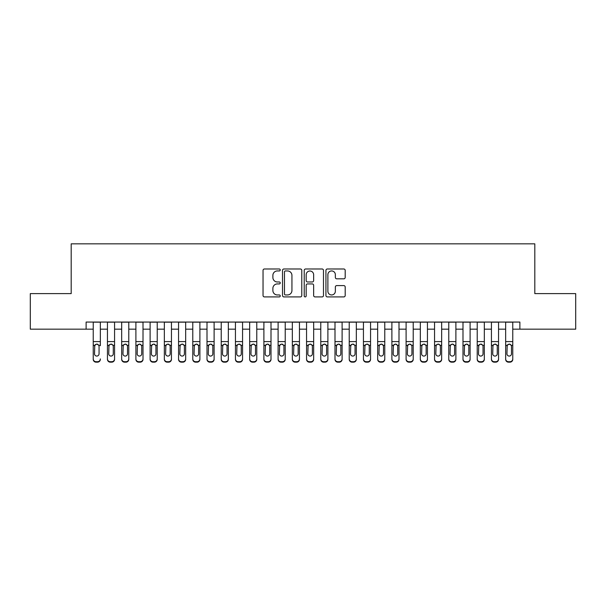 <?xml version="1.0" encoding="UTF-8"?>
<svg xmlns="http://www.w3.org/2000/svg" width="606" height="606" viewBox="0 0 606 606"><rect width="100%" height="100%" fill="white"/><g stroke="black" fill="none" stroke-linecap="round" stroke-linejoin="round"><path stroke-width="0.91" d="M280.245 269.965A0.977 0.977 0 0 0 279.268 268.988L264.436 268.988A1.394 1.394 0 0 0 263.042 270.382L263.042 295.508A1.394 1.394 0 0 0 264.436 296.91L279.268 296.91A0.977 0.977 0 0 0 280.245 295.933A0.977 0.977 0 0 0 279.268 294.955L277.351 294.955A4.469 4.469 0 0 1 272.882 290.486L272.882 288.395A4.469 4.469 0 0 1 277.351 283.926L279.268 283.926A0.977 0.977 0 0 0 280.245 282.949A0.977 0.977 0 0 0 279.268 281.972L277.351 281.972A4.469 4.469 0 0 1 272.882 277.503L272.882 275.412A4.469 4.469 0 0 1 277.351 270.943L279.268 270.943A0.977 0.977 0 0 0 280.245 269.965M343.799 278.828A1.394 1.394 0 0 0 345.193 277.434L345.193 270.382A1.394 1.394 0 0 0 343.799 268.988L327.323 268.988A1.394 1.394 0 0 0 325.93 270.382L325.93 295.508A1.394 1.394 0 0 0 327.323 296.91L343.799 296.91A1.394 1.394 0 0 0 345.193 295.508L345.193 286.994A1.394 1.394 0 0 0 343.799 285.6L336.747 285.6A1.394 1.394 0 0 0 335.353 286.994L335.353 291.221A3.734 3.734 0 0 1 331.618 294.955A3.734 3.734 0 0 1 327.884 291.221L327.884 274.677A3.734 3.734 0 0 1 331.618 270.943A3.734 3.734 0 0 1 335.353 274.677L335.353 277.434A1.394 1.394 0 0 0 336.747 278.828L343.799 278.828M86.12 329.164L30.3 329.164L30.3 293.615L71.19 293.615L71.19 243.839L534.81 243.839L534.81 293.615L575.7 293.615L575.7 329.164L519.88 329.164L519.88 322.059L86.12 322.059L86.12 329.164L93.233 329.164M301.78 270.382A1.394 1.394 0 0 0 300.379 268.988L283.911 268.988A1.394 1.394 0 0 0 282.517 270.382L282.517 295.508A1.394 1.394 0 0 0 283.911 296.91L300.379 296.91A1.394 1.394 0 0 0 301.78 295.508L301.78 270.382M305.621 268.988L322.089 268.988A1.394 1.394 0 0 1 323.483 270.382L323.483 295.508A1.394 1.394 0 0 1 322.089 296.91L315.037 296.91A1.394 1.394 0 0 1 313.643 295.508L313.643 285.32A1.394 1.394 0 0 0 312.249 283.926L307.575 283.926A1.394 1.394 0 0 0 306.174 285.32L306.174 295.933A0.977 0.977 0 0 1 305.197 296.91A0.977 0.977 0 0 1 304.22 295.933L304.22 270.382A1.394 1.394 0 0 1 305.621 268.988M100.338 329.164L107.451 329.164M114.564 329.164L121.677 329.164M128.783 329.164L135.895 329.164M143.008 329.164L150.114 329.164M157.227 329.164L164.34 329.164M171.453 329.164L178.558 329.164M185.671 329.164L192.784 329.164M199.897 329.164L207.002 329.164M214.115 329.164L221.228 329.164M228.333 329.164L235.446 329.164M242.559 329.164L249.672 329.164M256.777 329.164L263.89 329.164M271.003 329.164L278.109 329.164M285.221 329.164L292.334 329.164M299.447 329.164L306.553 329.164M313.666 329.164L320.779 329.164M327.891 329.164L334.997 329.164M342.11 329.164L349.223 329.164M356.328 329.164L363.441 329.164M370.554 329.164L377.667 329.164M384.772 329.164L391.885 329.164M398.998 329.164L406.103 329.164M413.216 329.164L420.329 329.164M427.442 329.164L434.547 329.164M441.66 329.164L448.773 329.164M455.886 329.164L462.992 329.164M470.104 329.164L477.217 329.164M484.323 329.164L491.436 329.164M498.549 329.164L505.662 329.164M512.767 329.164L519.88 329.164M285.449 270.943A0.977 0.977 0 0 0 284.472 271.92L284.472 293.978A0.977 0.977 0 0 0 285.449 294.955L287.471 294.955A4.469 4.469 0 0 0 291.94 290.486L291.94 275.412A4.469 4.469 0 0 0 287.471 270.943L285.449 270.943M313.643 274.745A3.734 3.734 0 0 0 309.908 271.011A3.734 3.734 0 0 0 306.174 274.745L306.174 280.578A1.394 1.394 0 0 0 307.575 281.972L312.249 281.972A1.394 1.394 0 0 0 313.643 280.578L313.643 274.745M93.233 322.059L93.233 358.896A2.841 2.825 -0 0 0 96.074 361.714L97.498 361.714A2.841 2.825 -0 0 0 100.338 358.896L100.338 359.343A2.841 2.825 180 0 1 97.498 362.161L97.498 361.714M100.338 345.723L100.338 322.059M99.058 353.813L99.058 346.321L99.058 353.813A2.272 2.257 180 0 1 96.786 356.07A2.272 2.257 180 0 0 99.058 353.813M94.513 354.26L94.513 353.813A2.272 2.257 180 0 0 96.786 356.07M95.596 344.375L94.513 346.147M97.975 344.375L96.786 344.041L98.808 345.276L99.058 346.321M96.074 361.714L96.074 362.161L97.498 362.161M96.074 362.161A2.841 2.825 180 0 1 93.233 359.343L93.233 358.896M93.233 345.276L94.763 345.276L94.513 353.813M94.763 345.276L96.786 344.041M107.451 345.723L107.451 358.896A2.841 2.825 0 0 0 110.3 361.714L111.716 361.714A2.841 2.825 0 0 0 114.564 358.896L114.564 359.343A2.841 2.825 180 0 1 111.716 362.161L111.716 361.714M113.284 353.813L113.284 346.321L113.284 353.813A2.272 2.257 180 0 1 111.004 356.07A2.272 2.257 180 0 0 113.284 353.813M108.732 354.26L108.732 353.813A2.272 2.257 180 0 0 111.004 356.07M109.822 344.375L108.732 346.147M112.193 344.375L111.004 344.041L113.034 345.276L113.284 346.321M121.677 345.723L121.677 358.896A2.841 2.825 0 0 0 124.518 361.714L125.942 361.714A2.841 2.825 0 0 0 128.783 358.896L128.783 359.343A2.841 2.825 180 0 1 125.942 362.161L125.942 361.714M127.502 353.813L127.502 346.321L127.502 353.813A2.272 2.257 180 0 1 125.23 356.07A2.272 2.257 180 0 0 127.502 353.813M122.957 354.26L122.957 353.813A2.272 2.257 180 0 0 125.23 356.07M124.041 344.375L122.957 346.147M126.419 344.375L125.23 344.041L127.252 345.276L127.502 346.321M135.895 345.723L135.895 358.896A2.841 2.825 0 0 0 138.744 361.714L140.16 361.714A2.841 2.825 0 0 0 143.008 358.896L143.008 359.343A2.841 2.825 180 0 1 140.16 362.161L140.16 361.714M141.728 353.813L141.728 346.321L141.728 353.813A2.272 2.257 180 0 1 139.448 356.07A2.272 2.257 180 0 0 141.728 353.813M137.176 354.26L137.176 353.813A2.272 2.257 180 0 0 139.448 356.07M138.266 344.375L137.176 346.147M140.637 344.375L139.448 344.041L141.478 345.276L141.728 346.321M150.114 345.723L150.114 358.896A2.841 2.825 0 0 0 152.962 361.714L154.386 361.714A2.841 2.825 0 0 0 157.227 358.896L157.227 359.343A2.841 2.825 180 0 1 154.386 362.161L154.386 361.714M155.947 353.813L155.947 346.321L155.947 353.813A2.272 2.257 180 0 1 153.674 356.07A2.272 2.257 180 0 0 155.947 353.813M151.394 354.26L151.394 353.813A2.272 2.257 180 0 0 153.674 356.07M152.485 344.375L151.394 346.147M154.863 344.375L153.674 344.041L155.697 345.276L155.947 346.321M114.564 322.059L114.564 359.343M107.451 322.059L107.451 359.343A2.841 2.825 180 0 0 110.3 362.161L111.716 362.161M107.451 345.276L108.982 345.276L108.732 353.813M108.982 345.276L111.004 344.041M128.783 322.059L128.783 359.343M121.677 322.059L121.677 359.343A2.841 2.825 180 0 0 124.518 362.161L125.942 362.161M121.677 345.276L123.207 345.276L122.957 353.813M123.207 345.276L125.23 344.041M143.008 322.059L143.008 359.343M135.895 322.059L135.895 359.343A2.841 2.825 180 0 0 138.744 362.161L140.16 362.161M135.895 345.276L137.426 345.276L137.176 353.813M137.426 345.276L139.448 344.041M157.227 322.059L157.227 359.343M150.114 322.059L150.114 359.343A2.841 2.825 180 0 0 152.962 362.161L154.386 362.161M150.114 345.276L151.651 345.276L151.394 353.813M151.651 345.276L153.674 344.041M164.34 345.723L164.34 358.896A2.841 2.825 0 0 0 167.18 361.714L168.604 361.714A2.841 2.825 0 0 0 171.453 358.896L171.453 359.343A2.841 2.825 180 0 1 168.604 362.161L168.604 361.714M170.172 353.813L170.172 346.321L170.172 353.813A2.272 2.257 180 0 1 167.892 356.07A2.272 2.257 180 0 0 170.172 353.813M165.62 354.26L165.62 353.813A2.272 2.257 180 0 0 167.892 356.07M166.711 344.375L165.62 346.147M169.082 344.375L167.892 344.041L169.915 345.276L170.172 346.321M171.453 322.059L171.453 359.343M164.34 322.059L164.34 359.343A2.841 2.825 180 0 0 167.18 362.161L168.604 362.161M164.34 345.276L165.87 345.276L165.62 353.813M165.87 345.276L167.892 344.041M178.558 345.723L178.558 358.896A2.841 2.825 0 0 0 181.406 361.714L182.83 361.714A2.841 2.825 0 0 0 185.671 358.896L185.671 359.343A2.841 2.825 180 0 1 182.83 362.161L182.83 361.714M184.391 353.813L184.391 346.321L184.391 353.813A2.272 2.257 180 0 1 182.118 356.07A2.272 2.257 180 0 0 184.391 353.813M179.838 354.26L179.838 353.813A2.272 2.257 180 0 0 182.118 356.07M180.929 344.375L179.838 346.147M183.3 344.375L182.118 344.041L184.141 345.276L184.391 346.321M185.671 322.059L185.671 359.343M178.558 322.059L178.558 359.343A2.841 2.825 180 0 0 181.406 362.161L182.83 362.161M178.558 345.276L180.096 345.276L179.838 353.813M180.096 345.276L182.118 344.041M192.784 345.723L192.784 358.896A2.841 2.825 0 0 0 195.624 361.714L197.048 361.714A2.841 2.825 0 0 0 199.897 358.896L199.897 359.343A2.841 2.825 180 0 1 197.048 362.161L197.048 361.714M198.616 353.813L198.616 346.321L198.616 353.813A2.272 2.257 180 0 1 196.336 356.07A2.272 2.257 180 0 0 198.616 353.813M194.064 354.26L194.064 353.813A2.272 2.257 180 0 0 196.336 356.07M195.147 344.375L194.064 346.147M197.526 344.375L196.336 344.041L198.359 345.276L198.616 346.321M199.897 322.059L199.897 359.343M192.784 322.059L192.784 359.343A2.841 2.825 180 0 0 195.624 362.161L197.048 362.161M192.784 345.276L194.314 345.276L194.064 353.813M194.314 345.276L196.336 344.041M207.002 345.723L207.002 358.896A2.841 2.825 0 0 0 209.85 361.714L211.267 361.714A2.841 2.825 0 0 0 214.115 358.896L214.115 359.343A2.841 2.825 180 0 1 211.267 362.161L211.267 361.714M212.835 353.813L212.835 346.321L212.835 353.813A2.272 2.257 180 0 1 210.562 356.07A2.272 2.257 180 0 0 212.835 353.813M208.282 354.26L208.282 353.813A2.272 2.257 180 0 0 210.562 356.07M209.373 344.375L208.282 346.147M211.744 344.375L210.562 344.041L212.585 345.276L212.835 346.321M214.115 322.059L214.115 359.343M207.002 322.059L207.002 359.343A2.841 2.825 180 0 0 209.85 362.161L211.267 362.161M207.002 345.276L208.532 345.276L208.282 353.813M208.532 345.276L210.562 344.041M221.228 345.723L221.228 358.896A2.841 2.825 0 0 0 224.069 361.714L225.493 361.714A2.841 2.825 0 0 0 228.333 358.896L228.333 359.343A2.841 2.825 180 0 1 225.493 362.161L225.493 361.714M227.053 353.813L227.053 346.321L227.053 353.813A2.272 2.257 180 0 1 224.781 356.07A2.272 2.257 180 0 0 227.053 353.813M222.508 354.26L222.508 353.813A2.272 2.257 180 0 0 224.781 356.07M223.591 344.375L222.508 346.147M225.97 344.375L224.781 344.041L226.803 345.276L227.053 346.321M228.333 322.059L228.333 359.343M221.228 322.059L221.228 359.343A2.841 2.825 180 0 0 224.069 362.161L225.493 362.161M221.228 345.276L222.758 345.276L222.508 353.813M222.758 345.276L224.781 344.041M235.446 345.723L235.446 358.896A2.841 2.825 0 0 0 238.294 361.714L239.711 361.714A2.841 2.825 0 0 0 242.559 358.896L242.559 359.343A2.841 2.825 180 0 1 239.711 362.161L239.711 361.714M241.279 353.813L241.279 346.321L241.279 353.813A2.272 2.257 180 0 1 238.999 356.07A2.272 2.257 180 0 0 241.279 353.813M236.726 354.26L236.726 353.813A2.272 2.257 180 0 0 238.999 356.07M237.817 344.375L236.726 346.147M240.188 344.375L238.999 344.041L241.029 345.276L241.279 346.321M242.559 322.059L242.559 359.343M235.446 322.059L235.446 359.343A2.841 2.825 180 0 0 238.294 362.161L239.711 362.161M235.446 345.276L236.976 345.276L236.726 353.813M236.976 345.276L238.999 344.041M249.672 345.723L249.672 358.896A2.841 2.825 0 0 0 252.513 361.714L253.937 361.714A2.841 2.825 0 0 0 256.777 358.896L256.777 359.343A2.841 2.825 180 0 1 253.937 362.161L253.937 361.714M255.497 353.813L255.497 346.321L255.497 353.813A2.272 2.257 180 0 1 253.225 356.07A2.272 2.257 180 0 0 255.497 353.813M250.952 354.26L250.952 353.813A2.272 2.257 180 0 0 253.225 356.07M252.035 344.375L250.952 346.147M254.414 344.375L253.225 344.041L255.247 345.276L255.497 346.321M256.777 322.059L256.777 359.343M249.672 322.059L249.672 359.343A2.841 2.825 180 0 0 252.513 362.161L253.937 362.161M249.672 345.276L251.202 345.276L250.952 353.813M251.202 345.276L253.225 344.041M263.89 345.723L263.89 358.896A2.841 2.825 0 0 0 266.738 361.714L268.155 361.714A2.841 2.825 0 0 0 271.003 358.896L271.003 359.343A2.841 2.825 180 0 1 268.155 362.161L268.155 361.714M269.723 353.813L269.723 346.321L269.723 353.813A2.272 2.257 180 0 1 267.443 356.07A2.272 2.257 180 0 0 269.723 353.813M265.17 354.26L265.17 353.813A2.272 2.257 180 0 0 267.443 356.07M266.261 344.375L265.17 346.147M268.632 344.375L267.443 344.041L269.473 345.276L269.723 346.321M271.003 322.059L271.003 359.343M263.89 322.059L263.89 359.343A2.841 2.825 180 0 0 266.738 362.161L268.155 362.161M263.89 345.276L265.42 345.276L265.17 353.813M265.42 345.276L267.443 344.041M278.109 345.723L278.109 358.896A2.841 2.825 0 0 0 280.957 361.714L282.381 361.714A2.841 2.825 0 0 0 285.221 358.896L285.221 359.343A2.841 2.825 180 0 1 282.381 362.161L282.381 361.714M283.941 353.813L283.941 346.321L283.941 353.813A2.272 2.257 180 0 1 281.669 356.07A2.272 2.257 180 0 0 283.941 353.813M279.389 354.26L279.389 353.813A2.272 2.257 180 0 0 281.669 356.07M280.48 344.375L279.389 346.147M282.858 344.375L281.669 344.041L283.691 345.276L283.941 346.321M285.221 322.059L285.221 359.343M278.109 322.059L278.109 359.343A2.841 2.825 180 0 0 280.957 362.161L282.381 362.161M278.109 345.276L279.646 345.276L279.389 353.813M279.646 345.276L281.669 344.041M292.334 345.723L292.334 358.896A2.841 2.825 0 0 0 295.175 361.714L296.599 361.714A2.841 2.825 0 0 0 299.447 358.896L299.447 359.343A2.841 2.825 180 0 1 296.599 362.161L296.599 361.714M298.167 353.813L298.167 346.321L298.167 353.813A2.272 2.257 180 0 1 295.887 356.07A2.272 2.257 180 0 0 298.167 353.813M293.615 354.26L293.615 353.813A2.272 2.257 180 0 0 295.887 356.07M294.705 344.375L293.615 346.147M297.076 344.375L295.887 344.041L297.91 345.276L298.167 346.321M299.447 322.059L299.447 359.343M292.334 322.059L292.334 359.343A2.841 2.825 180 0 0 295.175 362.161L296.599 362.161M292.334 345.276L293.865 345.276L293.615 353.813M293.865 345.276L295.887 344.041M306.553 345.723L306.553 358.896A2.841 2.825 0 0 0 309.401 361.714L310.825 361.714A2.841 2.825 0 0 0 313.666 358.896L313.666 359.343A2.841 2.825 180 0 1 310.825 362.161L310.825 361.714M312.385 353.813L312.385 346.321L312.385 353.813A2.272 2.257 180 0 1 310.113 356.07A2.272 2.257 180 0 0 312.385 353.813M307.833 354.26L307.833 353.813A2.272 2.257 180 0 0 310.113 356.07M308.924 344.375L307.833 346.147M311.295 344.375L310.113 344.041L312.135 345.276L312.385 346.321M313.666 322.059L313.666 359.343M306.553 322.059L306.553 359.343A2.841 2.825 180 0 0 309.401 362.161L310.825 362.161M306.553 345.276L308.09 345.276L307.833 353.813M308.09 345.276L310.113 344.041M320.779 345.723L320.779 358.896A2.841 2.825 0 0 0 323.619 361.714L325.043 361.714A2.841 2.825 0 0 0 327.891 358.896L327.891 359.343A2.841 2.825 180 0 1 325.043 362.161L325.043 361.714M326.611 353.813L326.611 346.321L326.611 353.813A2.272 2.257 180 0 1 324.331 356.07A2.272 2.257 180 0 0 326.611 353.813M322.059 354.26L322.059 353.813A2.272 2.257 180 0 0 324.331 356.07M323.142 344.375L322.059 346.147M325.52 344.375L324.331 344.041L326.354 345.276L326.611 346.321M327.891 322.059L327.891 359.343M320.779 322.059L320.779 359.343A2.841 2.825 180 0 0 323.619 362.161L325.043 362.161M320.779 345.276L322.309 345.276L322.059 353.813M322.309 345.276L324.331 344.041M334.997 345.723L334.997 358.896A2.841 2.825 0 0 0 337.845 361.714L339.262 361.714A2.841 2.825 0 0 0 342.11 358.896L342.11 359.343A2.841 2.825 180 0 1 339.262 362.161L339.262 361.714M340.83 353.813L340.83 346.321L340.83 353.813A2.272 2.257 180 0 1 338.557 356.07A2.272 2.257 180 0 0 340.83 353.813M336.277 354.26L336.277 353.813A2.272 2.257 180 0 0 338.557 356.07M337.368 344.375L336.277 346.147M339.739 344.375L338.557 344.041L340.58 345.276L340.83 346.321M342.11 322.059L342.11 359.343M334.997 322.059L334.997 359.343A2.841 2.825 180 0 0 337.845 362.161L339.262 362.161M334.997 345.276L336.527 345.276L336.277 353.813M336.527 345.276L338.557 344.041M349.223 345.723L349.223 358.896A2.841 2.825 0 0 0 352.063 361.714L353.487 361.714A2.841 2.825 0 0 0 356.328 358.896L356.328 359.343A2.841 2.825 180 0 1 353.487 362.161L353.487 361.714M355.048 353.813L355.048 346.321L355.048 353.813A2.272 2.257 180 0 1 352.775 356.07A2.272 2.257 180 0 0 355.048 353.813M350.503 354.26L350.503 353.813A2.272 2.257 180 0 0 352.775 356.07M351.586 344.375L350.503 346.147M353.965 344.375L352.775 344.041L354.798 345.276L355.048 346.321M356.328 322.059L356.328 359.343M349.223 322.059L349.223 359.343A2.841 2.825 180 0 0 352.063 362.161L353.487 362.161M349.223 345.276L350.753 345.276L350.503 353.813M350.753 345.276L352.775 344.041M363.441 345.723L363.441 358.896A2.841 2.825 0 0 0 366.289 361.714L367.706 361.714A2.841 2.825 0 0 0 370.554 358.896L370.554 359.343A2.841 2.825 180 0 1 367.706 362.161L367.706 361.714M369.274 353.813L369.274 346.321L369.274 353.813A2.272 2.257 180 0 1 367.001 356.07A2.272 2.257 180 0 0 369.274 353.813M364.721 354.26L364.721 353.813A2.272 2.257 180 0 0 367.001 356.07M365.812 344.375L364.721 346.147M368.183 344.375L367.001 344.041L369.024 345.276L369.274 346.321M370.554 322.059L370.554 359.343M363.441 322.059L363.441 359.343A2.841 2.825 180 0 0 366.289 362.161L367.706 362.161M363.441 345.276L364.971 345.276L364.721 353.813M364.971 345.276L367.001 344.041M377.667 345.723L377.667 358.896A2.841 2.825 0 0 0 380.507 361.714L381.931 361.714A2.841 2.825 0 0 0 384.772 358.896L384.772 359.343A2.841 2.825 180 0 1 381.931 362.161L381.931 361.714M383.492 353.813L383.492 346.321L383.492 353.813A2.272 2.257 180 0 1 381.219 356.07A2.272 2.257 180 0 0 383.492 353.813M378.947 354.26L378.947 353.813A2.272 2.257 180 0 0 381.219 356.07M380.03 344.375L378.947 346.147M382.409 344.375L381.219 344.041L383.242 345.276L383.492 346.321M384.772 322.059L384.772 359.343M377.667 322.059L377.667 359.343A2.841 2.825 180 0 0 380.507 362.161L381.931 362.161M377.667 345.276L379.197 345.276L378.947 353.813M379.197 345.276L381.219 344.041M391.885 345.723L391.885 358.896A2.841 2.825 0 0 0 394.733 361.714L396.15 361.714A2.841 2.825 0 0 0 398.998 358.896L398.998 359.343A2.841 2.825 180 0 1 396.15 362.161L396.15 361.714M397.718 353.813L397.718 346.321L397.718 353.813A2.272 2.257 180 0 1 395.438 356.07A2.272 2.257 180 0 0 397.718 353.813M393.165 354.26L393.165 353.813A2.272 2.257 180 0 0 395.438 356.07M394.256 344.375L393.165 346.147M396.627 344.375L395.438 344.041L397.468 345.276L397.718 346.321M398.998 322.059L398.998 359.343M391.885 322.059L391.885 359.343A2.841 2.825 180 0 0 394.733 362.161L396.15 362.161M391.885 345.276L393.415 345.276L393.165 353.813M393.415 345.276L395.438 344.041M406.103 345.723L406.103 358.896A2.841 2.825 0 0 0 408.952 361.714L410.376 361.714A2.841 2.825 0 0 0 413.216 358.896L413.216 359.343A2.841 2.825 180 0 1 410.376 362.161L410.376 361.714M411.936 353.813L411.936 346.321L411.936 353.813A2.272 2.257 180 0 1 409.664 356.07A2.272 2.257 180 0 0 411.936 353.813M407.383 354.26L407.383 353.813A2.272 2.257 180 0 0 409.664 356.07M408.474 344.375L407.383 346.147M410.853 344.375L409.664 344.041L411.686 345.276L411.936 346.321M413.216 322.059L413.216 359.343M406.103 322.059L406.103 359.343A2.841 2.825 180 0 0 408.952 362.161L410.376 362.161M406.103 345.276L407.641 345.276L407.383 353.813M407.641 345.276L409.664 344.041M420.329 345.723L420.329 358.896A2.841 2.825 0 0 0 423.17 361.714L424.594 361.714A2.841 2.825 0 0 0 427.442 358.896L427.442 359.343A2.841 2.825 180 0 1 424.594 362.161L424.594 361.714M426.162 353.813L426.162 346.321L426.162 353.813A2.272 2.257 180 0 1 423.882 356.07A2.272 2.257 180 0 0 426.162 353.813M421.609 354.26L421.609 353.813A2.272 2.257 180 0 0 423.882 356.07M422.7 344.375L421.609 346.147M425.071 344.375L423.882 344.041L425.904 345.276L426.162 346.321M427.442 322.059L427.442 359.343M420.329 322.059L420.329 359.343A2.841 2.825 180 0 0 423.17 362.161L424.594 362.161M420.329 345.276L421.859 345.276L421.609 353.813M421.859 345.276L423.882 344.041M434.547 345.723L434.547 358.896A2.841 2.825 0 0 0 437.396 361.714L438.82 361.714A2.841 2.825 0 0 0 441.66 358.896L441.66 359.343A2.841 2.825 180 0 1 438.82 362.161L438.82 361.714M440.38 353.813L440.38 346.321L440.38 353.813A2.272 2.257 180 0 1 438.108 356.07A2.272 2.257 180 0 0 440.38 353.813M435.828 354.26L435.828 353.813A2.272 2.257 180 0 0 438.108 356.07M436.918 344.375L435.828 346.147M439.289 344.375L438.108 344.041L440.13 345.276L440.38 346.321M441.66 322.059L441.66 359.343M434.547 322.059L434.547 359.343A2.841 2.825 180 0 0 437.396 362.161L438.82 362.161M434.547 345.276L436.085 345.276L435.828 353.813M436.085 345.276L438.108 344.041M448.773 345.723L448.773 358.896A2.841 2.825 0 0 0 451.614 361.714L453.038 361.714A2.841 2.825 0 0 0 455.886 358.896L455.886 359.343A2.841 2.825 180 0 1 453.038 362.161L453.038 361.714M454.606 353.813L454.606 346.321L454.606 353.813A2.272 2.257 180 0 1 452.326 356.07A2.272 2.257 180 0 0 454.606 353.813M450.053 354.26L450.053 353.813A2.272 2.257 180 0 0 452.326 356.07M451.137 344.375L450.053 346.147M453.515 344.375L452.326 344.041L454.348 345.276L454.606 346.321M462.992 345.723L462.992 358.896A2.841 2.825 0 0 0 465.84 361.714L467.256 361.714A2.841 2.825 0 0 0 470.104 358.896L470.104 359.343A2.841 2.825 180 0 1 467.256 362.161L467.256 361.714M468.824 353.813L468.824 346.321L468.824 353.813A2.272 2.257 180 0 1 466.552 356.07A2.272 2.257 180 0 0 468.824 353.813M464.272 354.26L464.272 353.813A2.272 2.257 180 0 0 466.552 356.07M465.363 344.375L464.272 346.147M467.734 344.375L466.552 344.041L468.574 345.276L468.824 346.321M477.217 345.723L477.217 358.896A2.841 2.825 0 0 0 480.058 361.714L481.482 361.714A2.841 2.825 0 0 0 484.323 358.896L484.323 359.343A2.841 2.825 180 0 1 481.482 362.161L481.482 361.714M483.043 353.813L483.043 346.321L483.043 353.813A2.272 2.257 180 0 1 480.77 356.07A2.272 2.257 180 0 0 483.043 353.813M478.498 354.26L478.498 353.813A2.272 2.257 180 0 0 480.77 356.07M479.581 344.375L478.498 346.147M481.959 344.375L480.77 344.041L482.793 345.276L483.043 346.321M455.886 322.059L455.886 359.343M448.773 322.059L448.773 359.343A2.841 2.825 180 0 0 451.614 362.161L453.038 362.161M448.773 345.276L450.303 345.276L450.053 353.813M450.303 345.276L452.326 344.041M470.104 322.059L470.104 359.343M462.992 322.059L462.992 359.343A2.841 2.825 180 0 0 465.84 362.161L467.256 362.161M462.992 345.276L464.522 345.276L464.272 353.813M464.522 345.276L466.552 344.041M484.323 322.059L484.323 359.343M477.217 322.059L477.217 359.343A2.841 2.825 180 0 0 480.058 362.161L481.482 362.161M477.217 345.276L478.748 345.276L478.498 353.813M478.748 345.276L480.77 344.041M491.436 345.723L491.436 358.896A2.841 2.825 0 0 0 494.284 361.714L495.7 361.714A2.841 2.825 0 0 0 498.549 358.896L498.549 359.343A2.841 2.825 180 0 1 495.7 362.161L495.7 361.714M497.268 353.813L497.268 346.321L497.268 353.813A2.272 2.257 180 0 1 494.996 356.07A2.272 2.257 180 0 0 497.268 353.813M492.716 354.26L492.716 353.813A2.272 2.257 180 0 0 494.996 356.07M493.807 344.375L492.716 346.147M496.178 344.375L494.996 344.041L497.018 345.276L497.268 346.321M498.549 322.059L498.549 359.343M491.436 322.059L491.436 359.343A2.841 2.825 180 0 0 494.284 362.161L495.7 362.161M491.436 345.276L492.966 345.276L492.716 353.813M492.966 345.276L494.996 344.041M505.662 345.723L505.662 358.896A2.841 2.825 0 0 0 508.502 361.714L509.926 361.714A2.841 2.825 0 0 0 512.767 358.896L512.767 359.343A2.841 2.825 180 0 1 509.926 362.161L509.926 361.714M511.487 353.813L511.487 346.321L511.487 353.813A2.272 2.257 180 0 1 509.214 356.07A2.272 2.257 180 0 0 511.487 353.813M506.942 354.26L506.942 353.813A2.272 2.257 180 0 0 509.214 356.07M508.025 344.375L506.942 346.147M510.403 344.375L509.214 344.041L511.237 345.276L511.487 346.321M512.767 322.059L512.767 359.343M505.662 322.059L505.662 359.343A2.841 2.825 180 0 0 508.502 362.161L509.926 362.161M505.662 345.276L507.192 345.276L506.942 353.813M507.192 345.276L509.214 344.041M98.808 345.276L100.338 345.276M93.233 341.602L100.338 341.602M93.233 322.157L100.338 322.157M113.034 345.276L114.564 345.276M107.451 341.602L114.564 341.602M107.451 322.157L114.564 322.157M110.3 361.714L110.3 362.161M127.252 345.276L128.783 345.276M121.677 341.602L128.783 341.602M121.677 322.157L128.783 322.157M124.518 361.714L124.518 362.161M141.478 345.276L143.008 345.276M135.895 341.602L143.008 341.602M135.895 322.157L143.008 322.157M138.744 361.714L138.744 362.161M155.697 345.276L157.227 345.276M150.114 341.602L157.227 341.602M150.114 322.157L157.227 322.157M152.962 361.714L152.962 362.161M169.915 345.276L171.453 345.276M164.34 341.602L171.453 341.602M164.34 322.157L171.453 322.157M167.18 361.714L167.18 362.161M184.141 345.276L185.671 345.276M178.558 341.602L185.671 341.602M178.558 322.157L185.671 322.157M181.406 361.714L181.406 362.161M198.359 345.276L199.897 345.276M192.784 341.602L199.897 341.602M192.784 322.157L199.897 322.157M195.624 361.714L195.624 362.161M212.585 345.276L214.115 345.276M207.002 341.602L214.115 341.602M207.002 322.157L214.115 322.157M209.85 361.714L209.85 362.161M226.803 345.276L228.333 345.276M221.228 341.602L228.333 341.602M221.228 322.157L228.333 322.157M224.069 361.714L224.069 362.161M241.029 345.276L242.559 345.276M235.446 341.602L242.559 341.602M235.446 322.157L242.559 322.157M238.294 361.714L238.294 362.161M255.247 345.276L256.777 345.276M249.672 341.602L256.777 341.602M249.672 322.157L256.777 322.157M252.513 361.714L252.513 362.161M269.473 345.276L271.003 345.276M263.89 341.602L271.003 341.602M263.89 322.157L271.003 322.157M266.738 361.714L266.738 362.161M283.691 345.276L285.221 345.276M278.109 341.602L285.221 341.602M278.109 322.157L285.221 322.157M280.957 361.714L280.957 362.161M297.91 345.276L299.447 345.276M292.334 341.602L299.447 341.602M292.334 322.157L299.447 322.157M295.175 361.714L295.175 362.161M312.135 345.276L313.666 345.276M306.553 341.602L313.666 341.602M306.553 322.157L313.666 322.157M309.401 361.714L309.401 362.161M326.354 345.276L327.891 345.276M320.779 341.602L327.891 341.602M320.779 322.157L327.891 322.157M323.619 361.714L323.619 362.161M340.58 345.276L342.11 345.276M334.997 341.602L342.11 341.602M334.997 322.157L342.11 322.157M337.845 361.714L337.845 362.161M354.798 345.276L356.328 345.276M349.223 341.602L356.328 341.602M349.223 322.157L356.328 322.157M352.063 361.714L352.063 362.161M369.024 345.276L370.554 345.276M363.441 341.602L370.554 341.602M363.441 322.157L370.554 322.157M366.289 361.714L366.289 362.161M383.242 345.276L384.772 345.276M377.667 341.602L384.772 341.602M377.667 322.157L384.772 322.157M380.507 361.714L380.507 362.161M397.468 345.276L398.998 345.276M391.885 341.602L398.998 341.602M391.885 322.157L398.998 322.157M394.733 361.714L394.733 362.161M411.686 345.276L413.216 345.276M406.103 341.602L413.216 341.602M406.103 322.157L413.216 322.157M408.952 361.714L408.952 362.161M425.904 345.276L427.442 345.276M420.329 341.602L427.442 341.602M420.329 322.157L427.442 322.157M423.17 361.714L423.17 362.161M440.13 345.276L441.66 345.276M434.547 341.602L441.66 341.602M434.547 322.157L441.66 322.157M437.396 361.714L437.396 362.161M454.348 345.276L455.886 345.276M448.773 341.602L455.886 341.602M448.773 322.157L455.886 322.157M451.614 361.714L451.614 362.161M468.574 345.276L470.104 345.276M462.992 341.602L470.104 341.602M462.992 322.157L470.104 322.157M465.84 361.714L465.84 362.161M482.793 345.276L484.323 345.276M477.217 341.602L484.323 341.602M477.217 322.157L484.323 322.157M480.058 361.714L480.058 362.161M497.018 345.276L498.549 345.276M491.436 341.602L498.549 341.602M491.436 322.157L498.549 322.157M494.284 361.714L494.284 362.161M511.237 345.276L512.767 345.276M505.662 341.602L512.767 341.602M505.662 322.157L512.767 322.157M508.502 361.714L508.502 362.161"/></g></svg>
